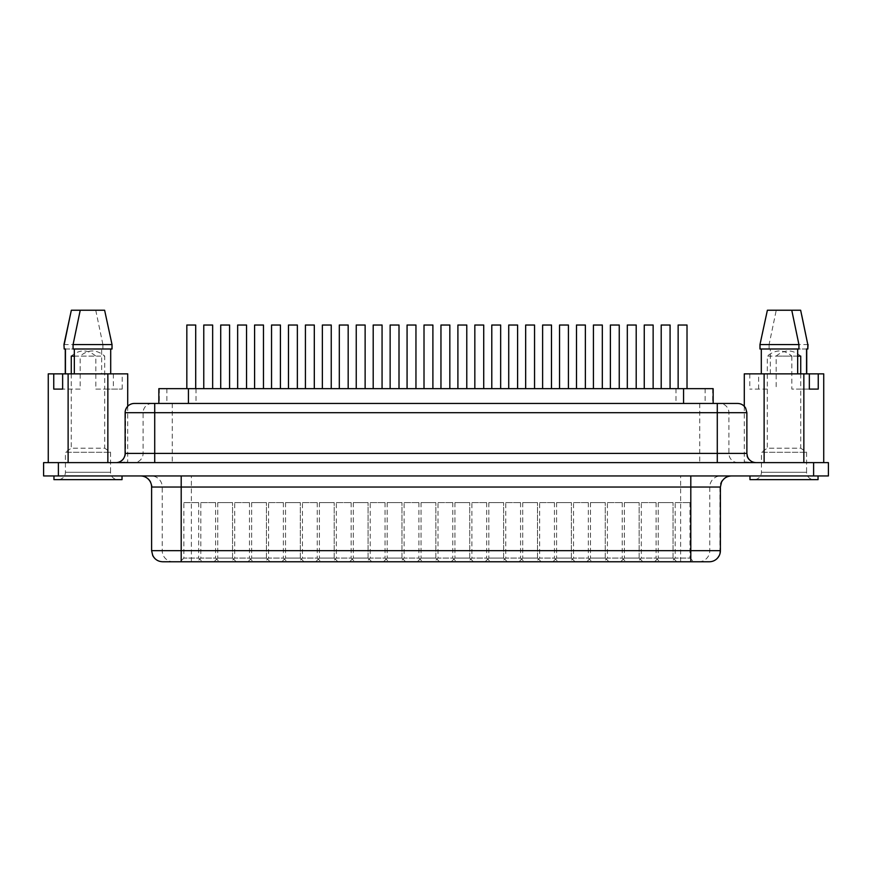 <?xml version="1.0" encoding="UTF-8"?>
<svg xmlns="http://www.w3.org/2000/svg" width="872" height="872" viewBox="0 0 872 872"><rect width="100%" height="100%" fill="white"/><g stroke="black" fill="none" stroke-linecap="round" stroke-linejoin="round"><path stroke-width="0.65" stroke-dasharray="4.36 3.27" d="M806.578 452.274L806.578 472.253L761.441 472.253L806.578 472.253A7.401 7.401 0 0 0 813.968 479.655L754.051 479.655A7.401 7.401 0 0 0 761.441 472.253L761.441 452.274L806.578 452.274L761.441 452.274L767.284 448.186L800.736 448.186L806.578 452.274M791.841 356.103L791.841 389.097L809.347 389.097L800.725 389.097L800.736 448.186L767.284 448.186L767.295 356.103L791.841 356.103C783.71 349.269 775.524 349.269 767.295 356.103M767.295 389.097L749.778 389.097L767.295 389.097M800.725 373.859L800.736 389.097L791.841 389.097M749.975 475.949L818.045 475.949L749.975 475.949M818.045 479.655L749.975 479.655M110.559 452.274L110.559 472.253L65.422 472.253L110.559 472.253A7.401 7.401 0 0 0 117.949 479.655L58.032 479.655A7.401 7.401 0 0 0 65.422 472.253L65.422 452.274L110.559 452.274L65.422 452.274L71.264 448.186L104.716 448.186L110.559 452.274M71.275 373.859L71.264 448.186L104.716 448.186L104.705 389.097L122.222 389.097L95.822 389.097L95.822 356.103C87.592 349.269 79.406 349.269 71.275 356.103M74.327 356.103L95.822 356.103M95.822 389.097L104.716 389.097L104.705 356.103L80.159 356.103C88.388 349.269 96.563 349.269 104.705 356.103M80.159 389.097L62.631 389.097L80.159 389.097L80.159 356.103M122.026 475.949L53.955 475.949L122.026 475.949M673.042 558.069L676.737 561.764L654.545 561.764L676.737 561.764L654.545 561.764L676.737 561.764L673.042 558.069L658.24 558.069L654.545 561.764L658.24 558.069L673.042 558.069L658.24 558.069L673.042 558.069L673.042 502.588L673.042 558.069M639.154 558.069L642.849 561.764L620.657 561.764L642.849 561.764L620.657 561.764L642.849 561.764L639.154 558.069L624.363 558.069L620.657 561.764L624.363 558.069L639.154 558.069L624.363 558.069L639.154 558.069L639.154 502.588L639.154 558.069M605.266 558.069L608.972 561.764L586.78 561.764L608.972 561.764L586.78 561.764L608.972 561.764L605.266 558.069L590.475 558.069L586.78 561.764L590.475 558.069L605.266 558.069L590.475 558.069L605.266 558.069L605.266 502.588L605.266 558.069M571.389 558.069L575.084 561.764L552.892 561.764L575.084 561.764L552.892 561.764L575.084 561.764L571.389 558.069L556.587 558.069L552.892 561.764L556.587 558.069L571.389 558.069L556.587 558.069L571.389 558.069L571.389 502.588L571.389 558.069M537.501 558.069L541.207 561.764L519.004 561.764L541.207 561.764L519.004 561.764L541.207 561.764L537.501 558.069L522.71 558.069L519.004 561.764L522.71 558.069L537.501 558.069L522.71 558.069L537.501 558.069L537.501 502.588L537.501 558.069M503.624 558.069L507.319 561.764L485.126 561.764L507.319 561.764L485.126 561.764L507.319 561.764L503.624 558.069L488.821 558.069L485.126 561.764L488.821 558.069L503.624 558.069L488.821 558.069L503.624 558.069L503.624 502.588L503.624 558.069M469.736 558.069L473.431 561.764L451.238 561.764L473.431 561.764L451.238 561.764L473.431 561.764L469.736 558.069L454.944 558.069L451.238 561.764L454.944 558.069L469.736 558.069L454.944 558.069L469.736 558.069L469.736 502.588L469.736 558.069M232.552 558.069L236.247 561.764L214.054 561.764L236.247 561.764L214.054 561.764L236.247 561.764L232.552 558.069L217.749 558.069L214.054 561.764L217.749 558.069L232.552 558.069L217.749 558.069L232.552 558.069L232.552 502.588L232.552 558.069M266.429 558.069L270.135 561.764L247.942 561.764L270.135 561.764L247.942 561.764L270.135 561.764L266.429 558.069L251.637 558.069L247.942 561.764L251.637 558.069L266.429 558.069L251.637 558.069L266.429 558.069L266.429 502.588L266.429 558.069M300.317 558.069L304.012 561.764L281.82 561.764L304.012 561.764L281.82 561.764L304.012 561.764L300.317 558.069L285.526 558.069L281.82 561.764L285.526 558.069L300.317 558.069L285.526 558.069L300.317 558.069L300.317 502.588L300.317 558.069M334.205 558.069L337.9 561.764L315.708 561.764L337.9 561.764L315.708 561.764L337.9 561.764L334.205 558.069L319.403 558.069L315.708 561.764L319.403 558.069L334.205 558.069L319.403 558.069L334.205 558.069L334.205 502.588L334.205 558.069M368.082 558.069L371.788 561.764L349.585 561.764L371.788 561.764L349.585 561.764L371.788 561.764L368.082 558.069L353.291 558.069L349.585 561.764L353.291 558.069L368.082 558.069L353.291 558.069L368.082 558.069L368.082 502.588L368.082 558.069M401.97 558.069L405.665 561.764L383.473 561.764L405.665 561.764L383.473 561.764L405.665 561.764L401.97 558.069L387.168 558.069L383.473 561.764L387.168 558.069L401.97 558.069L387.168 558.069L401.97 558.069L401.97 502.588L401.97 558.069M658.24 502.588L658.24 558.069L658.24 502.588L673.042 502.588L658.24 502.588M624.363 502.588L624.363 558.069L624.363 502.588L639.154 502.588L624.363 502.588M590.475 502.588L590.475 558.069L590.475 502.588L605.266 502.588L590.475 502.588M556.587 502.588L556.587 558.069L556.587 502.588L571.389 502.588L556.587 502.588M522.71 502.588L522.71 558.069L522.71 502.588L537.501 502.588L522.71 502.588M488.821 502.588L488.821 558.069L488.821 502.588L503.624 502.588L488.821 502.588M454.944 502.588L454.944 558.069L454.944 502.588L469.736 502.588L454.944 502.588M217.749 502.588L217.749 558.069L217.749 502.588L232.552 502.588L217.749 502.588M251.637 502.588L251.637 558.069L251.637 502.588L266.429 502.588L251.637 502.588M285.526 502.588L285.526 558.069L285.526 502.588L300.317 502.588L285.526 502.588M319.403 502.588L319.403 558.069L319.403 502.588L334.205 502.588L319.403 502.588M353.291 502.588L353.291 558.069L353.291 502.588L368.082 502.588L353.291 502.588M387.168 502.588L387.168 558.069L387.168 502.588L401.97 502.588L387.168 502.588M675.179 502.588L689.981 502.588L675.179 502.588L675.179 558.069L689.981 558.069L693.676 561.764L671.484 561.764L693.676 561.764M689.981 502.588L689.981 558.069L675.179 558.069L671.484 561.764M641.302 502.588L656.093 502.588L641.302 502.588L641.302 558.069L656.093 558.069L659.799 561.764L637.596 561.764L659.799 561.764M656.093 502.588L656.093 558.069L641.302 558.069L637.596 561.764M607.413 502.588L622.216 502.588L607.413 502.588L607.413 558.069L622.216 558.069L625.911 561.764L603.718 561.764L625.911 561.764M622.216 502.588L622.216 558.069L607.413 558.069L603.718 561.764M573.536 502.588L588.327 502.588L573.536 502.588L573.536 558.069L588.327 558.069L592.023 561.764L569.83 561.764L592.023 561.764M588.327 502.588L588.327 558.069L573.536 558.069L569.83 561.764M539.648 502.588L554.45 502.588L539.648 502.588L539.648 558.069L554.45 558.069L558.145 561.764L535.953 561.764L558.145 561.764M554.45 502.588L554.45 558.069L539.648 558.069L535.953 561.764M505.76 502.588L520.562 502.588L505.76 502.588L505.76 558.069L520.562 558.069L524.257 561.764L502.065 561.764L524.257 561.764M520.562 502.588L520.562 558.069L505.76 558.069L502.065 561.764M471.883 502.588L486.674 502.588L471.883 502.588L471.883 558.069L486.674 558.069L490.38 561.764L468.177 561.764L490.38 561.764M486.674 502.588L486.674 558.069L471.883 558.069L468.177 561.764M183.872 502.588L198.663 502.588L183.872 502.588L183.872 558.069L198.663 558.069L202.369 561.764L180.166 561.764L202.369 561.764M198.663 502.588L198.663 558.069L183.872 558.069L180.166 561.764L709.296 561.764M200.811 502.588L215.613 502.588L200.811 502.588L200.811 558.069L215.613 558.069L219.308 561.764L197.116 561.764L219.308 561.764M215.613 502.588L215.613 558.069L200.811 558.069L197.116 561.764M234.699 502.588L249.49 502.588L234.699 502.588L234.699 558.069L249.49 558.069L253.196 561.764L230.993 561.764L253.196 561.764M249.49 502.588L249.49 558.069L234.699 558.069L230.993 561.764M268.576 502.588L283.378 502.588L268.576 502.588L268.576 558.069L283.378 558.069L287.073 561.764L264.881 561.764L287.073 561.764M283.378 502.588L283.378 558.069L268.576 558.069L264.881 561.764M302.464 502.588L317.255 502.588L302.464 502.588L302.464 558.069L317.255 558.069L320.961 561.764L298.769 561.764L320.961 561.764M317.255 502.588L317.255 558.069L302.464 558.069L298.769 561.764M336.341 502.588L351.144 502.588L336.341 502.588L336.341 558.069L351.144 558.069L354.839 561.764L332.646 561.764L354.839 561.764M351.144 502.588L351.144 558.069L336.341 558.069L332.646 561.764M370.229 502.588L385.032 502.588L370.229 502.588L370.229 558.069L385.032 558.069L388.727 561.764L366.534 561.764L388.727 561.764M385.032 502.588L385.032 558.069L370.229 558.069L366.534 561.764M404.118 502.588L418.909 502.588L404.118 502.588L404.118 558.069L418.909 558.069L422.604 561.764L400.412 561.764L422.604 561.764M418.909 502.588L418.909 558.069L404.118 558.069L400.412 561.764M435.847 558.069L439.553 561.764L417.361 561.764L439.553 561.764L417.361 561.764L439.553 561.764L435.847 558.069L421.056 558.069L417.361 561.764L421.056 558.069L435.847 558.069L421.056 558.069L435.847 558.069L435.847 502.588L435.847 558.069M421.056 502.588L421.056 558.069L421.056 502.588L435.847 502.588L421.056 502.588M437.995 502.588L452.797 502.588L437.995 502.588L437.995 558.069L452.797 558.069L456.492 561.764L434.3 561.764L456.492 561.764M452.797 502.588L452.797 558.069L437.995 558.069L434.3 561.764M713.154 388.65L158.846 388.65M713.154 403.453L158.846 403.453L713.154 403.453M124.903 462.629L747.097 462.629L744.285 461.898L756.122 462.629L115.878 462.629L127.715 461.898L124.903 462.629L107.856 462.629L122.429 462.629M140.512 475.949L731.488 475.949L140.512 475.949M48.265 373.859L113.338 373.859L62.631 373.859L110.7 373.859L110.7 348.996L73.074 348.996M110.537 348.996L111.779 348.996L112.03 344.56M111.779 344.56L105.741 315.381M766.259 315.381L760.221 344.56L760.221 348.996L798.926 348.996M744.285 373.859L809.347 373.859L758.662 373.859L764.166 373.859L764.166 462.629L747.097 462.629M767.382 310.236L800.649 310.236M761.463 348.996L761.463 373.859M127.715 373.859L110.537 373.859M71.351 310.236L104.618 310.236M43.6 475.949L828.4 475.949L828.4 462.629L43.6 462.629L43.6 475.949M823.724 373.859L764.166 373.859M68.125 462.629L107.856 462.629L48.265 462.629L68.125 462.629L68.125 373.859M803.886 462.629L764.166 462.629L823.724 462.629L803.886 462.629L803.886 373.859M749.571 462.629L764.123 462.629M125.121 412.696L746.432 412.696A9.243 9.112 90 0 0 737.32 403.453L152.208 403.453A9.243 9.112 -90 0 0 143.106 412.696L143.106 453.386A9.243 9.112 90 0 1 133.994 462.629M720.392 550.668L152.055 550.668A11.096 10.933 -90 0 0 162.988 561.764L173.157 561.764A11.096 10.933 -90 0 1 162.236 550.668L162.236 487.045L720.392 487.045M661.205 388.65L661.205 325.027L661.205 388.65L670.078 388.65L661.205 388.65L670.078 388.65L661.205 388.65L661.205 325.027L670.078 325.027L670.078 388.65M627.317 388.65L627.317 325.027L627.317 388.65L636.2 388.65L627.317 388.65L636.2 388.65L627.317 388.65L627.317 325.027L636.2 325.027L636.2 388.65M593.429 388.65L593.429 325.027L593.429 388.65L602.312 388.65L593.429 388.65L602.312 388.65L593.429 388.65L593.429 325.027L602.312 325.027L602.312 388.65M559.552 388.65L559.552 325.027L559.552 388.65L568.424 388.65L559.552 388.65L568.424 388.65L559.552 388.65L559.552 325.027L568.424 325.027L568.424 388.65M525.663 388.65L525.663 325.027L525.663 388.65L534.547 388.65L525.663 388.65L534.547 388.65L525.663 388.65L525.663 325.027L534.547 325.027L534.547 388.65M491.786 388.65L491.786 325.027L491.786 388.65L500.659 388.65L491.786 388.65L500.659 388.65L491.786 388.65L491.786 325.027L500.659 325.027L500.659 388.65M457.898 388.65L457.898 325.027L457.898 388.65L466.782 388.65L457.898 388.65L466.782 388.65L457.898 388.65L457.898 325.027L466.782 325.027L466.782 388.65M220.714 388.65L220.714 325.027L220.714 388.65L229.587 388.65L220.714 388.65L229.587 388.65L220.714 388.65L220.714 325.027L229.587 325.027L229.587 388.65M254.591 388.65L254.591 325.027L254.591 388.65L263.475 388.65L254.591 388.65L263.475 388.65L254.591 388.65L254.591 325.027L263.475 325.027L263.475 388.65M288.479 388.65L288.479 325.027L288.479 388.65L297.363 388.65L288.479 388.65L297.363 388.65L288.479 388.65L288.479 325.027L297.363 325.027L297.363 388.65M322.368 388.65L322.368 325.027L322.368 388.65L331.24 388.65L322.368 388.65L331.24 388.65L322.368 388.65L322.368 325.027L331.24 325.027L331.24 388.65M356.245 388.65L356.245 325.027L356.245 388.65L365.128 388.65L356.245 388.65L365.128 388.65L356.245 388.65L356.245 325.027L365.128 325.027L365.128 388.65M390.133 388.65L390.133 325.027L390.133 388.65L399.005 388.65L390.133 388.65L399.005 388.65L390.133 388.65L390.133 325.027L399.005 325.027L399.005 388.65M678.144 388.65L687.016 388.65L678.144 388.65L678.144 325.027L687.016 325.027L687.016 388.65M644.255 388.65L653.139 388.65L644.255 388.65L644.255 325.027L653.139 325.027L653.139 388.65M610.378 388.65L619.251 388.65L610.378 388.65L610.378 325.027L619.251 325.027L619.251 388.65M576.49 388.65L585.374 388.65L576.49 388.65L576.49 325.027L585.374 325.027L585.374 388.65M542.613 388.65L551.486 388.65L542.613 388.65L542.613 325.027L551.486 325.027L551.486 388.65M508.725 388.65L517.597 388.65L508.725 388.65L508.725 325.027L517.597 325.027L517.597 388.65M474.837 388.65L483.72 388.65L474.837 388.65L474.837 325.027L483.72 325.027L483.72 388.65M203.775 388.65L212.648 388.65L203.775 388.65L203.775 325.027L212.648 325.027L212.648 388.65M186.826 388.65L195.71 388.65L186.826 388.65L186.826 325.027L195.71 325.027L195.71 388.65M237.653 388.65L246.536 388.65L237.653 388.65L237.653 325.027L246.536 325.027L246.536 388.65M271.541 388.65L280.413 388.65L271.541 388.65L271.541 325.027L280.413 325.027L280.413 388.65M305.418 388.65L314.302 388.65L305.418 388.65L305.418 325.027L314.302 325.027L314.302 388.65M339.306 388.65L348.179 388.65L339.306 388.65L339.306 325.027L348.179 325.027L348.179 388.65M373.194 388.65L382.067 388.65L373.194 388.65L373.194 325.027L382.067 325.027L382.067 388.65M407.071 388.65L415.955 388.65L407.071 388.65L407.071 325.027L415.955 325.027L415.955 388.65M424.01 388.65L424.01 325.027L424.01 388.65L432.894 388.65L424.01 388.65L432.894 388.65L424.01 388.65L424.01 325.027L432.894 325.027L432.894 388.65M440.96 388.65L449.832 388.65L440.96 388.65L440.96 325.027L449.832 325.027L449.832 388.65M424.01 325.027L432.894 325.027L424.01 325.027M390.133 325.027L399.005 325.027L390.133 325.027M356.245 325.027L365.128 325.027L356.245 325.027M322.368 325.027L331.24 325.027L322.368 325.027M288.479 325.027L297.363 325.027L288.479 325.027M254.591 325.027L263.475 325.027L254.591 325.027M220.714 325.027L229.587 325.027L220.714 325.027M457.898 325.027L466.782 325.027L457.898 325.027M491.786 325.027L500.659 325.027L491.786 325.027M525.663 325.027L534.547 325.027L525.663 325.027M559.552 325.027L568.424 325.027L559.552 325.027M593.429 325.027L602.312 325.027L593.429 325.027M627.317 325.027L636.2 325.027L627.317 325.027M661.205 325.027L670.078 325.027L661.205 325.027M749.778 373.859L749.778 389.097M758.662 389.097L758.662 373.859M744.285 406.276L744.285 461.898M127.715 406.276L127.715 461.898M122.222 389.097L122.222 373.859M107.856 373.859L107.856 462.629M113.338 373.859L113.338 389.097M63.95 344.56L102.907 344.56L102.907 348.996L101.653 348.996L101.653 373.859M95.746 310.236L102.907 344.56M63.95 348.996L102.907 348.996M65.444 348.996L101.653 348.996M58.032 479.655L117.949 479.655M53.955 479.655L122.026 479.655M808.05 344.56L769.093 344.56L776.254 310.236M808.05 348.996L769.093 348.996L769.093 344.56M806.556 348.996L769.093 348.996M770.347 373.859L770.347 348.996M754.051 479.655L813.968 479.655M800.725 356.103C792.495 349.269 784.309 349.269 776.178 356.103L776.178 389.097M797.673 356.103L776.178 356.103M712.697 388.65L712.697 403.453M134.68 403.453A9.243 9.112 -90 0 0 125.568 412.696L125.568 453.386A9.243 9.112 90 0 1 116.466 462.629M746.879 453.386L746.879 412.696M709.012 561.764A11.096 10.933 90 0 0 719.945 550.668L719.945 487.045A11.096 10.933 -90 0 1 730.867 475.949M151.608 487.045L151.608 550.668M755.534 462.629A9.243 9.112 -90 0 1 746.432 453.386L125.121 453.386M738.006 462.629A9.243 9.112 -90 0 1 728.894 453.386L728.894 412.696A9.243 9.112 90 0 0 719.792 403.453M58.391 475.949L58.391 462.629M813.609 475.949L813.609 462.629M141.133 475.949A11.096 10.933 90 0 1 152.055 487.045L162.236 487.045A11.096 10.933 90 0 0 151.303 475.949M191.371 561.764L191.371 475.949M680.629 561.764L680.629 475.949M698.843 561.764A11.096 10.933 90 0 0 709.764 550.668L709.764 487.045A11.096 10.933 -90 0 1 720.697 475.949M699.747 403.453L699.747 462.629M172.253 403.453L172.253 462.629M705.132 388.65L705.132 403.453M675.996 388.65L675.996 403.453M196.004 388.65L196.004 403.453M166.868 388.65L166.868 403.453M159.304 388.65L159.304 403.453"/><path stroke-width="1.31" d="M818.045 475.949L818.045 479.655L749.975 479.655L749.975 475.949M74.327 356.103L71.275 356.103L71.275 373.859M53.955 475.949L53.955 479.655L122.026 479.655L122.026 475.949M158.846 403.453L158.846 388.65L713.154 388.65L713.154 403.453M717.285 403.453L717.285 453.386L746.879 453.386L746.879 412.696L125.121 412.696A9.243 9.243 0 0 1 134.375 403.453L737.32 403.453M152.208 403.453L134.375 403.453M125.121 412.696L125.121 453.386A9.243 9.243 0 0 1 115.878 462.629M140.512 475.949A11.096 11.096 0 0 1 151.608 487.045L151.608 550.668L720.392 550.668A11.096 11.096 0 0 1 709.296 561.764L162.988 561.764M110.7 348.996L110.7 373.859M80.235 310.236L104.618 310.236L112.03 344.56L112.03 348.996L73.074 348.996L73.074 344.56L80.235 310.236L71.351 310.236L63.95 344.56L64.201 348.996L63.95 344.56M761.3 348.996L761.3 373.859M797.673 373.859L797.673 348.996M759.97 344.56L798.926 344.56L791.765 310.236L767.382 310.236L759.97 344.56L759.97 348.996L798.926 348.996L798.926 344.56M744.285 406.276L744.285 373.859L823.724 373.859L823.724 462.629M62.631 389.097L53.759 389.097L62.631 389.097L62.631 373.859L127.715 373.859L127.715 406.276M112.03 344.56L73.074 344.56M74.327 348.996L74.327 373.859M58.391 475.949L43.6 475.949L43.6 462.629L828.4 462.629L828.4 475.949L58.391 475.949L58.391 462.629M48.265 462.629L48.265 373.859L62.631 373.859M173.157 561.764L180.166 561.764M432.894 388.65L432.894 325.027L424.01 325.027L424.01 388.65M449.832 388.65L449.832 325.027L440.96 325.027L440.96 388.65M399.005 388.65L399.005 325.027L390.133 325.027L390.133 388.65M415.955 388.65L415.955 325.027L407.071 325.027L407.071 388.65M365.128 388.65L365.128 325.027L356.245 325.027L356.245 388.65M382.067 388.65L382.067 325.027L373.194 325.027L373.194 388.65M331.24 388.65L331.24 325.027L322.368 325.027L322.368 388.65M348.179 388.65L348.179 325.027L339.306 325.027L339.306 388.65M297.363 388.65L297.363 325.027L288.479 325.027L288.479 388.65M314.302 388.65L314.302 325.027L305.418 325.027L305.418 388.65M263.475 388.65L263.475 325.027L254.591 325.027L254.591 388.65M280.413 388.65L280.413 325.027L271.541 325.027L271.541 388.65M229.587 388.65L229.587 325.027L220.714 325.027L220.714 388.65M246.536 388.65L246.536 325.027L237.653 325.027L237.653 388.65M195.71 388.65L195.71 325.027L186.826 325.027L186.826 388.65M212.648 388.65L212.648 325.027L203.775 325.027L203.775 388.65M466.782 388.65L466.782 325.027L457.898 325.027L457.898 388.65M483.72 388.65L483.72 325.027L474.837 325.027L474.837 388.65M500.659 388.65L500.659 325.027L491.786 325.027L491.786 388.65M517.597 388.65L517.597 325.027L508.725 325.027L508.725 388.65M534.547 388.65L534.547 325.027L525.663 325.027L525.663 388.65M551.486 388.65L551.486 325.027L542.613 325.027L542.613 388.65M568.424 388.65L568.424 325.027L559.552 325.027L559.552 388.65M585.374 388.65L585.374 325.027L576.49 325.027L576.49 388.65M602.312 388.65L602.312 325.027L593.429 325.027L593.429 388.65M619.251 388.65L619.251 325.027L610.378 325.027L610.378 388.65M636.2 388.65L636.2 325.027L627.317 325.027L627.317 388.65M653.139 388.65L653.139 325.027L644.255 325.027L644.255 388.65M670.078 388.65L670.078 325.027L661.205 325.027L661.205 388.65M687.016 388.65L687.016 325.027L678.144 325.027L678.144 388.65M764.123 373.859L764.123 462.629M803.842 373.859L803.842 462.629M809.347 389.097L818.241 389.097L809.347 389.097L809.347 373.859M818.241 373.859L818.241 389.097M107.856 373.859L107.856 462.629M53.759 389.097L53.759 373.859M68.125 373.859L68.125 462.629M64.201 344.56L70.229 315.37M65.444 373.859L65.444 348.996L64.201 348.996M801.76 315.37L807.799 344.56L800.649 310.236L791.765 310.236M807.799 344.56L807.799 348.996L808.05 344.56M807.799 348.996L806.556 348.996L806.556 373.859M800.725 373.859L800.725 356.103L797.673 356.103M154.715 462.629L154.715 453.386L717.285 453.386L717.285 462.629M125.121 453.386L154.715 453.386L154.715 403.453M181.202 475.949L181.202 487.045L151.608 487.045M813.609 475.949L813.609 462.629M181.202 561.764L181.202 487.045L720.392 487.045L721.526 482.162C723.662 478.194 726.986 476.123 731.488 475.949M690.798 561.764L690.798 475.949M683.561 388.65L683.561 403.453M188.439 388.65L188.439 403.453M720.392 550.668L720.392 487.045M151.608 550.668L152.742 555.551C154.878 559.519 158.203 561.59 162.704 561.764M746.879 453.386L747.446 456.59C749.081 460.416 751.969 462.422 756.122 462.629M746.879 412.696L745.658 408.118C743.816 405.12 741.146 403.562 737.625 403.453M65.28 348.996L65.28 373.859M806.72 348.996L806.72 373.859"/></g></svg>
